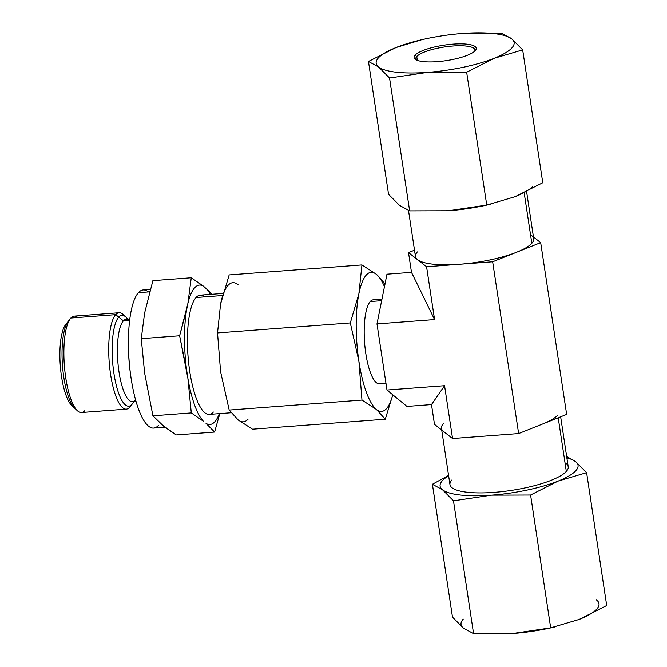 <?xml version="1.0" encoding="UTF-8"?>
<svg xmlns="http://www.w3.org/2000/svg" width="667" height="667" viewBox="0 0 667 667"><rect width="100%" height="100%" fill="white"/><g stroke="black" fill="none" stroke-linecap="round" stroke-linejoin="round"><path stroke-width="1" d="M370.227 301.551L381.649 300.692L370.227 301.551M526.588 191.587L533.708 238.669A59.788 14.874 171.4 0 1 531.824 243.305L524.179 192.746L531.824 243.305A59.788 14.874 171.4 0 1 516.675 252.209A59.788 14.874 171.4 0 1 459.621 264.265A59.788 14.874 171.4 0 1 417.542 259.671L408.504 252.585L411.489 272.353L434.567 319.585L376.988 323.92L386.985 390.037L444.564 385.709L452.559 438.536L518.643 433.567L492.663 261.781L426.58 266.758L434.567 319.585L426.58 266.758L417.542 259.671A59.788 14.874 171.4 0 1 415.474 256.545L408.504 210.489M459.621 264.265A59.788 14.874 -8.6 0 0 516.675 252.209L492.663 261.781L426.58 266.758L417.542 259.671A59.788 14.874 -8.6 0 0 459.621 264.265M417.359 251.918A59.788 14.874 -8.6 0 0 417.542 259.671L408.504 252.585L414.507 250.183L408.504 252.585L411.489 272.353L386.96 274.195L376.988 323.92L386.985 390.037L406.953 406.436L431.491 404.594L434.484 424.362L431.491 404.594L406.953 406.436L386.985 390.037L444.564 385.709L431.491 404.594L444.564 385.709L452.559 438.536L434.484 424.362L452.559 438.536L518.643 433.567L542.655 423.995A59.788 14.874 -8.6 0 0 557.804 415.082A59.788 14.874 -8.6 0 1 542.655 423.995L518.643 433.567L492.663 261.781L516.675 252.209A59.788 14.874 -8.6 0 0 531.824 243.305A59.788 14.874 -8.6 0 0 531.641 235.551M533.45 236.968L540.679 242.638L516.675 252.209L540.679 242.638L566.658 414.415L542.655 423.995L566.658 414.415L540.679 242.638L533.45 236.968M560.655 416.817L568.209 466.758A59.788 14.874 171.4 0 1 566.325 471.394L558.212 417.784L566.325 471.394A59.788 14.874 171.4 0 1 502.643 491.554A59.788 14.874 171.4 0 1 449.967 484.642L441.712 430.032M441.454 428.331A59.788 14.874 -8.6 0 0 443.522 431.449A59.788 14.874 -8.6 0 1 443.338 423.695M386.96 274.195L411.489 272.353L434.567 319.585L376.988 323.92L386.96 274.195M220.585 371.711L229.19 410.072L361.973 400.083L358.904 361.306L350.308 322.945L217.525 332.933L220.585 371.711L229.19 410.072L238.069 419.851L252.485 429.206L385.268 419.218L252.485 429.206L238.069 419.851A69.76 19.543 -94.3 0 0 248.157 419.076A69.76 19.543 -94.3 0 1 238.069 419.851L229.19 410.072L361.973 400.083L358.904 361.306L350.308 322.945L358.888 293.73L361.939 264.932L229.156 274.929L220.569 304.135L217.525 332.933L350.308 322.945L358.888 293.73L361.939 264.932L376.355 274.295L385.234 284.067L376.355 274.295A69.76 19.543 85.7 0 0 358.888 293.73A69.76 19.543 85.7 0 0 358.904 361.306A69.76 19.543 85.7 0 0 376.388 409.438L361.973 400.083L376.388 409.438A69.76 19.543 85.7 0 0 386.476 408.671A69.76 19.543 85.7 0 0 392.763 394.781A69.76 19.543 85.7 0 1 386.476 408.671A69.76 19.543 85.7 0 1 376.388 409.438L385.268 419.218L376.388 409.438A69.76 19.543 85.7 0 1 358.904 361.306A69.76 19.543 85.7 0 1 358.888 293.73A69.76 19.543 85.7 0 1 376.355 274.295A69.76 19.543 85.7 0 1 384.459 286.643A69.76 19.543 85.7 0 0 376.355 274.295L361.939 264.932L229.156 274.929L220.569 304.135A69.76 19.543 -94.3 0 1 238.036 284.701A69.76 19.543 -94.3 0 0 220.569 304.135L217.525 332.933L220.585 371.711M392.805 394.822L385.268 419.218L392.805 394.822M380.048 383.808A42.146 11.806 -94.3 0 1 365.216 349.149A42.146 11.806 -94.3 0 1 370.268 301.509A42.146 11.806 -94.3 0 1 373.728 299.842A42.146 11.806 85.7 0 0 373.212 299.842A42.146 11.806 85.7 0 0 370.268 301.509A42.146 11.806 85.7 0 0 365.116 348.232A42.146 11.806 85.7 0 0 379.531 383.892A42.146 11.806 85.7 0 0 380.048 383.808M491.621 495.139L453.485 500.809L473.578 633.65L512.548 633.517L550.684 627.847L530.59 495.006L491.621 495.139L453.485 500.809L442.521 489.77L432.399 484.267L448.574 475.413L432.399 484.267L452.493 617.117L432.399 484.267L442.521 489.77A69.76 17.35 -8.6 0 0 491.621 495.139A69.76 17.35 -8.6 0 0 558.179 481.065L530.59 495.006L550.684 627.847L579.114 619.451L606.703 605.511L586.61 472.67L558.179 481.065A69.76 17.35 -8.6 0 0 575.646 461.631L586.61 472.67L606.703 605.511L579.114 619.451A69.76 17.35 171.4 0 0 596.573 600.008A69.76 17.35 171.4 0 1 579.114 619.451L550.684 627.847L512.798 633.5A69.76 17.35 171.4 0 1 512.548 633.517L473.578 633.65L453.485 500.809L442.521 489.77A69.76 17.35 -8.6 0 0 491.621 495.139A69.76 17.35 -8.6 0 0 558.179 481.065L530.59 495.006L491.621 495.139M452.493 617.117L463.457 628.147L473.578 633.65L463.457 628.147A69.76 17.35 171.4 0 1 463.24 619.101A69.76 17.35 171.4 0 0 463.457 628.147L452.493 617.117M566.658 456.511L575.646 461.631L586.61 472.67L558.179 481.065A69.76 17.35 -8.6 0 0 575.646 461.631A69.76 17.35 -8.6 0 0 566.867 457.921A69.76 17.35 -8.6 0 1 575.646 461.631L566.658 456.511M448.633 475.804A69.76 17.35 -8.6 0 0 442.313 480.724A69.76 17.35 -8.6 0 0 442.521 489.77A69.76 17.35 -8.6 0 1 442.313 480.724A69.76 17.35 -8.6 0 1 448.633 475.804M554.51 627.013L552.209 627.539A69.76 17.35 171.4 0 1 512.798 633.5L512.798 633.5M553.418 627.263A69.76 17.35 171.4 0 1 512.548 633.517M565.032 462.89A59.788 14.874 171.4 0 1 566.325 471.394A59.788 14.874 171.4 0 1 494.114 492.363A59.788 14.874 171.4 0 1 451.851 480.007M416.75 56.528A29.898 7.437 -8.6 0 0 415.808 58.846A29.898 7.437 -8.6 0 0 416.391 59.988A29.898 7.437 171.4 0 1 416.75 56.528L417.334 60.389L416.75 56.528A29.898 7.437 171.4 0 1 451 46.198A29.898 7.437 171.4 0 1 474.704 51.176A29.898 7.437 -8.6 0 0 474.929 49.9A29.898 7.437 -8.6 0 0 448.591 46.448A29.898 7.437 -8.6 0 0 416.75 56.528L415.074 55.186A31.416 7.812 171.4 0 1 453.01 44.164A31.416 7.812 171.4 0 1 475.221 50.659A31.416 7.812 171.4 0 1 437.285 61.672A31.416 7.812 171.4 0 1 415.074 55.186L416.75 56.528M462.364 33.5L462.615 33.483A69.76 17.35 -8.6 0 1 511.706 38.853A69.76 17.35 -8.6 0 0 462.615 33.483A69.76 17.35 -8.6 0 0 462.364 33.5A69.76 17.35 -8.6 0 0 422.953 39.461A69.76 17.35 -8.6 0 0 396.048 47.549A69.76 17.35 -8.6 0 0 378.589 66.992A69.76 17.35 -8.6 0 0 427.68 72.361A69.76 17.35 -8.6 0 0 494.247 58.287A69.76 17.35 -8.6 0 0 511.923 47.899A69.76 17.35 -8.6 0 0 511.706 38.853L522.67 49.883L494.247 58.287A69.76 17.35 -8.6 0 0 511.923 47.899A69.76 17.35 -8.6 0 0 511.706 38.853L501.584 33.35L462.615 33.483L501.584 33.35L511.706 38.853L522.67 49.883L542.763 182.733L522.67 49.883L494.247 58.287L466.65 72.228L427.68 72.361L389.545 78.031L409.638 210.872L448.608 210.739L486.743 205.069L466.65 72.228L486.743 205.069L515.174 196.665L542.763 182.733L515.174 196.665A69.76 17.35 171.4 0 0 532.85 186.276A69.76 17.35 171.4 0 1 515.174 196.665L486.743 205.069L448.858 210.722A69.76 17.35 171.4 0 1 448.608 210.739L409.638 210.872L389.545 78.031L378.589 66.992L368.459 61.489L388.553 194.33L399.516 205.369L409.638 210.872L399.516 205.369L388.553 194.33L368.459 61.489L396.048 47.549L421.744 39.737M490.57 204.235L488.269 204.761A69.76 17.35 171.4 0 1 448.858 210.722L448.858 210.722M462.615 33.483A69.76 17.35 -8.6 0 0 396.048 47.549A69.76 17.35 -8.6 0 0 378.589 66.992A69.76 17.35 -8.6 0 0 427.68 72.361A69.76 17.35 -8.6 0 0 494.247 58.287L466.65 72.228L427.68 72.361L389.545 78.031L378.589 66.992L368.459 61.489L396.048 47.549L420.56 40.003M489.478 204.477A69.76 17.35 171.4 0 1 448.608 210.739M475.221 50.659A31.416 7.812 -8.6 0 0 475.463 50.367A31.416 7.812 -8.6 0 0 452.501 44.205A31.416 7.812 -8.6 0 0 415.074 55.186A31.416 7.812 -8.6 0 0 415.424 59.446A31.416 7.812 -8.6 0 0 445.789 60.722A31.416 7.812 -8.6 0 0 475.221 50.659M66 324.195A42.354 11.864 85.7 0 0 60.447 367.509A42.354 11.864 85.7 0 0 73.212 406.503M77.847 317.517A48.332 13.54 85.7 0 0 70.852 318.042A48.332 13.54 -94.3 0 1 74.229 316.133L119.06 312.756A48.332 13.54 85.7 0 0 115.691 314.666L70.852 318.042A48.332 13.54 85.7 0 0 70.444 318.526A48.332 13.54 85.7 0 0 64.349 365.341A48.332 13.54 85.7 0 0 77.38 410.722A48.332 13.54 85.7 0 0 84.851 410.614M134.192 401.559L130.098 406.753A48.332 13.54 -94.3 0 1 129.69 407.237A48.332 13.54 85.7 0 0 130.49 406.22M124.487 316.016A48.332 13.54 85.7 0 0 119.06 312.756M129.365 320.393A41.354 11.589 85.7 0 0 123.378 320.844L115.691 314.666A48.332 13.54 85.7 0 0 109.78 368.259A48.332 13.54 85.7 0 0 126.313 409.146A48.332 13.54 85.7 0 0 129.69 407.237L134.167 401.559L129.69 407.237A48.332 13.54 -94.3 0 1 110.589 374.42A48.332 13.54 -94.3 0 1 115.691 314.666A48.332 13.54 -94.3 0 1 123.162 314.557L127.989 319.084M126.313 409.146L81.482 412.523A48.332 13.54 -94.3 0 1 64.941 371.627A48.332 13.54 -94.3 0 1 70.852 318.042L115.691 314.666L123.378 320.844L129.64 320.377L123.378 320.844A41.354 11.589 -94.3 0 1 126.263 319.21L129.823 318.943M148.441 291.938A69.26 19.401 85.7 0 0 138.411 292.688A69.26 19.401 85.7 0 0 131.107 378.314A69.26 19.401 85.7 0 0 158.479 425.346M164.907 427.23L153.643 428.081A69.26 19.401 -94.3 0 1 129.94 369.485A69.26 19.401 -94.3 0 1 138.411 292.688L149.566 291.846L138.411 292.688A69.26 19.401 -94.3 0 1 143.247 289.953L150.242 289.428M77.38 410.722L71.719 405.411A42.354 11.864 -94.3 0 1 60.297 365.649A42.354 11.864 -94.3 0 1 65.641 324.621L70.444 318.526M136.026 401.426L132.466 401.692A41.354 11.589 -94.3 0 1 118.317 366.7A41.354 11.589 -94.3 0 1 123.378 320.844A41.354 11.589 85.7 0 0 119.009 371.978A41.354 11.589 85.7 0 0 135.359 400.058M144.647 373.153L152.918 415.808L191.296 412.923L187.902 378.447L179.631 335.784L141.254 338.669L144.647 373.153L141.254 338.669L179.631 335.784L187.886 303.468L191.262 277.78L203.435 286.16L212.223 294.255L203.435 286.16A69.893 19.576 85.7 0 0 187.886 303.468L186.61 309.822A69.893 19.576 85.7 0 0 186.618 369.993L187.902 378.447A69.893 19.576 85.7 0 0 203.468 421.311L191.296 412.923L152.918 415.808L164.049 426.563L176.221 434.942L214.591 432.058L176.221 434.942L161.497 424.462L152.918 415.808L144.647 373.153M152.885 280.665L191.262 277.78L152.885 280.665L144.631 312.981L141.254 338.669L144.631 312.981L152.885 280.665M219.827 413.607L214.591 432.058L206.02 423.403A69.893 19.576 85.7 0 0 214.849 421.719A69.893 19.576 85.7 0 0 219.326 413.64A69.893 19.576 85.7 0 1 214.849 421.719A69.893 19.576 85.7 0 1 206.02 423.403L214.591 432.058L219.827 413.607M210.355 294.397A69.893 19.576 85.7 0 0 205.986 288.252A69.893 19.576 85.7 0 1 210.355 294.397M213.39 412.039A59.788 16.75 -94.3 0 1 189.753 371.444A59.788 16.75 -94.3 0 1 196.065 297.524A59.788 16.75 -94.3 0 1 204.719 296.865M191.296 412.923L187.902 378.447A69.893 19.576 85.7 0 0 203.468 421.311L191.296 412.923M179.631 335.784L186.61 309.822A69.893 19.576 85.7 0 0 186.618 369.993L179.631 335.784M191.262 277.78L203.435 286.16A69.893 19.576 85.7 0 0 187.886 303.468L191.262 277.78M231.099 412.756L209.213 414.407A59.788 16.75 -94.3 0 1 188.753 363.815A59.788 16.75 -94.3 0 1 196.065 297.524L222.553 295.531L196.065 297.524A59.788 16.75 -94.3 0 1 200.242 295.156L223.112 293.438M130.665 375.263A59.296 16.608 -94.3 0 1 128.431 345.614A59.296 16.608 -94.3 0 0 130.665 375.263M76.055 409.263A45.564 12.765 -94.3 0 1 62.59 366.942A45.564 12.765 -94.3 0 1 68.601 320.894M127.58 319.109A45.564 12.765 85.7 0 0 121.919 315.324A45.564 12.765 85.7 0 0 118.743 317.117A45.564 12.765 85.7 0 0 113.165 367.642A45.564 12.765 85.7 0 0 128.756 406.186A45.564 12.765 85.7 0 0 131.941 404.385A45.564 12.765 85.7 0 0 132.7 403.427M379.014 383.892L385.976 383.367M372.695 299.925L381.941 299.225M420.652 39.987L422.953 39.461"/></g></svg>
